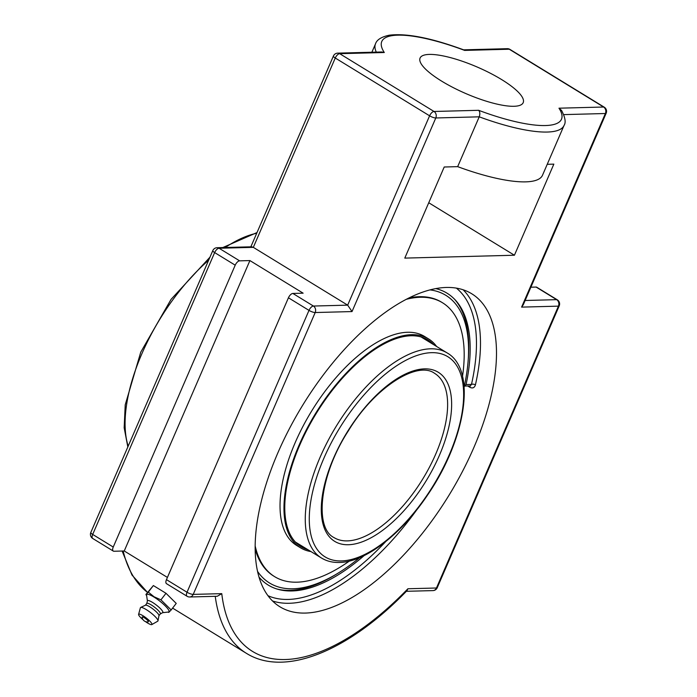 <?xml version="1.0" encoding="UTF-8"?>
<svg xmlns="http://www.w3.org/2000/svg" width="697" height="697" viewBox="0 0 697 697"><rect width="100%" height="100%" fill="white"/><g stroke="black" fill="none" stroke-linecap="round" stroke-linejoin="round"><path stroke-width="1.05" d="M467.704 385.99L469.917 387.34C472.679 388.612 474.518 387.785 475.424 384.866A183.564 85.897 121.5 0 0 463.139 289.786M456.404 288.131A180.706 84.555 -58.5 0 1 471.477 384.413L466.066 384.552L464.672 386.068L470.283 385.92L471.477 384.413A2.858 1.481 -167.3 0 1 475.424 384.866M259.04 577.168A171.148 80.085 121.5 0 0 278.242 589.392A171.148 80.085 121.5 0 0 364.156 555.579M466.066 384.552A171.148 80.085 121.5 0 0 455.429 300.146A171.148 80.085 121.5 0 0 435.817 288.593M446.28 287.46A183.564 85.897 -58.5 0 1 471.712 293.751A183.564 85.897 -58.5 0 1 449.068 495.14A183.564 85.897 -58.5 0 1 279.941 606.799A183.564 85.897 -58.5 0 1 289.29 428.89A183.564 85.897 -58.5 0 1 446.28 287.46M352.02 311.568L435.799 117.967L479.231 116.826A102.72 26.39 23.4 0 0 547.197 132.047A102.72 26.39 23.4 0 0 564.056 125.416L542.501 175.243A102.72 26.39 -156.6 0 1 525.634 181.865A102.72 26.39 -156.6 0 1 457.668 166.653L479.231 116.826C480.189 113.968 479.989 111.799 478.639 110.3L434.022 111.476A4.818 2.257 -58.5 0 0 429.596 115.815A4.818 1.237 23.4 0 0 435.799 117.967A4.818 4.069 -91.5 0 0 434.022 111.476L339.674 53.678A4.818 2.257 -58.5 0 0 335.257 58.017L429.596 115.815L347.672 305.147L313.415 306.044A4.818 2.257 121.5 0 0 308.998 310.383A4.818 1.237 23.4 0 0 315.192 312.535L352.02 311.568L347.672 305.147L253.325 247.348L335.257 58.017A4.818 1.237 -156.6 0 1 333.41 56.039L250.85 246.816M217.098 247.705L251.669 246.799L253.325 247.348L219.067 248.245A4.818 4.069 -91.5 0 0 217.098 247.705A4.818 4.818 0 0 0 212.803 250.606L90.828 532.464A4.818 4.818 0 0 0 92.736 538.485A4.818 2.257 -58.5 0 1 92.684 534.442A4.818 1.237 -156.6 0 1 90.828 532.464M113.96 551.249A4.818 2.257 -58.5 0 1 113.297 551.083A4.818 2.257 -58.5 0 1 113.245 547.04L235.211 265.182A4.818 2.257 -58.5 0 1 239.629 260.844L249.909 260.573L124.24 550.978L113.96 551.249M337.705 53.138A4.818 4.069 -91.5 0 1 339.674 53.678L384.291 52.51L381.747 51.979L337.705 53.138A4.818 4.818 0 0 0 333.41 56.039M376.302 52.127A102.72 26.39 23.4 0 1 375.517 43.824C376.807 39.755 381.398 36.88 389.292 35.198C406.647 33.073 431.53 37.995 463.941 49.957L464.638 50.402L509.254 49.226A4.818 2.257 -58.5 0 1 509.925 49.391A4.818 4.818 0 0 0 507.285 48.685A4.818 4.069 88.5 0 1 509.254 49.226L603.602 107.024A4.818 2.257 -58.5 0 1 604.264 107.19A4.818 4.818 0 0 1 606.172 113.202L523.29 304.737L521.6 307.116L558.428 306.149A4.818 4.069 -91.5 0 0 556.65 299.658L525.129 300.485M563.716 114.613L605.379 113.515A4.818 4.069 88.5 0 0 603.602 107.024L558.977 108.192L561.521 110.387C565.232 117.445 566.077 122.454 564.056 125.416M292.853 293.446A4.818 2.257 121.5 0 0 288.436 297.785L166.461 579.643A4.818 2.257 121.5 0 0 166.513 583.685L187.075 596.275A4.818 4.818 0 0 0 189.715 596.989A4.818 4.069 -91.5 0 0 193.217 594.393L315.192 312.535A4.818 4.069 88.5 0 0 313.415 306.044L292.853 293.446L303.125 293.176L249.909 260.573M215.242 596.318A240.744 112.653 121.5 0 0 246.433 653.342C284.986 677.519 349.145 650.702 407.048 590.603L407.911 588.756L436.461 588.007A4.818 4.069 88.5 0 1 432.959 590.603A4.818 4.818 0 0 0 437.246 587.702A4.818 1.237 23.4 0 1 436.461 588.007L558.428 306.149A4.818 1.237 23.4 0 0 559.221 305.835A4.818 4.818 0 0 0 557.312 299.823L536.751 287.225A4.818 2.257 121.5 0 0 536.089 287.059L530.879 287.199M407.911 588.756A235.935 110.396 -58.5 0 1 221.768 593.644L217.281 596.266L189.715 596.989M457.668 166.653L444.216 167.001L404.791 258.108L514.421 255.233L553.845 164.126L547.232 164.3M167.419 577.43L124.24 550.978M441.663 81.14A56.178 14.428 -156.6 0 1 420.082 58.043A56.178 14.428 -156.6 0 1 501.613 79.563A56.178 14.428 -156.6 0 1 523.194 102.659A56.178 14.428 -156.6 0 1 441.663 81.14M428.742 202.749L514.421 255.233M148.313 592.11L145.917 594.497L153.375 585.558L148.313 592.11L154.028 596.754L160.937 599.847L165.999 593.286L176.228 603.41L171.166 609.962L160.937 599.847M153.375 585.558L165.999 593.286M167.838 612.097L168.796 612.384L171.166 609.962M147.398 600.945L146.579 595.177A14.071 2.814 37.7 0 1 154.028 597.085A14.071 2.814 37.7 0 1 165.842 606.495A14.071 2.814 37.7 0 1 168.378 612.036L162.593 612.689M148.243 621.193A3.921 0.784 37.7 0 1 148.261 621.846A5.193 5.193 0 0 1 142.144 617.133A3.921 0.784 37.7 0 1 144.715 617.995A3.921 0.784 37.7 0 1 148.243 621.193M146.771 603.463L147.433 600.831A9.688 1.943 37.7 0 1 152.547 602.417A9.688 1.943 37.7 0 1 160.362 608.559A9.688 1.943 37.7 0 1 162.697 612.637L160.319 613.935M146.753 603.541A8.564 1.716 37.7 0 1 146.823 603.402A8.564 1.716 37.7 0 1 151.275 604.944A8.564 1.716 37.7 0 1 160.362 613.874L158.951 615.695M145.351 605.292A8.564 1.716 37.7 0 1 145.499 605.188A8.564 1.716 37.7 0 1 149.811 606.834A8.564 1.716 37.7 0 1 158.968 615.599L157.992 620.844A11.004 2.204 37.7 0 1 157.766 621.175L151.807 624.59A8.373 1.673 37.7 0 1 147.546 622.987A8.373 1.673 37.7 0 1 145.429 621.576M143.129 619.799A8.373 1.673 37.7 0 1 138.598 614.388L140.402 607.758A11.004 2.204 37.7 0 1 140.672 607.444A11.004 2.204 37.7 0 1 146.222 609.579A11.004 2.204 37.7 0 1 157.992 620.844M138.598 614.388A8.373 1.673 37.7 0 1 143.024 615.765A8.373 1.673 37.7 0 1 149.768 621.062A8.373 1.673 37.7 0 1 151.807 624.59M433.578 344.614A121.278 56.753 121.5 0 0 427.845 339.909A121.278 56.753 121.5 0 0 398.658 337.818A121.278 56.753 121.5 0 0 302.542 438.883A121.278 56.753 121.5 0 0 301.139 546.753A121.278 56.753 121.5 0 0 307.935 549.715M436.627 346.487A122.506 57.32 121.5 0 0 428.489 338.873A122.506 57.32 121.5 0 0 398.998 336.756A122.506 57.32 121.5 0 0 301.914 438.84A122.506 57.32 121.5 0 0 300.503 547.79A122.506 57.32 121.5 0 0 310.984 551.58M298.821 545.159A121.278 56.753 121.5 0 0 303.143 546.779M428.786 341.678A121.278 56.753 121.5 0 0 425.37 338.576M255.172 549.079A160.624 75.163 121.5 0 0 273.782 576.123L274.696 576.689A160.624 75.163 121.5 0 0 313.362 579.46A160.624 75.163 121.5 0 0 349.336 561.076M462.512 376.345A160.624 75.163 121.5 0 0 442.508 302.759L441.584 302.193A160.624 75.163 121.5 0 0 409.043 297.907M442.508 302.759A160.624 75.163 121.5 0 0 406.255 299.327M255.172 545.951A160.624 75.163 121.5 0 0 274.696 576.689M428.489 338.873L424.551 336.459A122.506 57.32 121.5 0 0 395.068 334.342A122.506 57.32 121.5 0 0 297.976 436.435A122.506 57.32 121.5 0 0 296.565 545.385L300.503 547.79M359.669 557.626A168.7 78.944 -58.5 0 1 338.158 573.091A168.7 78.944 -58.5 0 1 292.932 588.791A168.7 78.944 -58.5 0 1 257.559 571.401M430.005 289.891A168.7 78.944 -58.5 0 1 468.131 360.924A168.7 78.944 -58.5 0 1 464.124 387.114M276.909 589A171.732 80.355 121.5 0 0 289.978 590.376A171.732 80.355 121.5 0 0 336.015 574.406L338.158 573.091M468.131 360.924L468.323 358.424A171.732 80.355 121.5 0 0 454.479 299.135M469.917 387.34A2.858 1.333 121.5 0 0 469.856 385.938M272.518 600.962A183.564 85.897 121.5 0 0 416.884 509.681M385.72 541.586A180.706 84.555 -58.5 0 1 267.979 595.708M288.436 297.785L308.998 310.383L187.023 592.241A4.818 1.237 23.4 0 0 193.217 594.393L221.768 593.644M166.461 579.643L187.023 592.241A4.818 2.257 121.5 0 0 187.075 596.275M557.312 299.823A4.818 2.257 121.5 0 0 556.65 299.658L536.089 287.059M521.6 307.116L605.379 113.515A4.818 1.237 23.4 0 0 606.172 113.202M113.245 547.04L92.684 534.442L214.65 252.584A4.818 1.237 -156.6 0 1 212.803 250.606M235.211 265.182L214.65 252.584A4.818 2.257 -58.5 0 1 219.067 248.245L239.629 260.844M147.537 592.415A240.744 112.653 -58.5 0 1 123.177 551.005M384.291 52.51A97.902 25.153 -156.6 0 1 464.638 50.402M558.977 108.192A97.902 25.153 -156.6 0 1 478.639 110.3M128.17 446.176A135.14 63.235 -58.5 0 1 141.805 353.902A135.14 63.235 -58.5 0 1 208.638 260.225M225.209 247.496A135.14 63.235 -58.5 0 1 256.723 233.242M421.058 336.947L447.134 352.926A120.259 56.274 121.5 0 0 430.476 348.814A120.259 56.274 121.5 0 0 327.625 441.471A120.259 56.274 121.5 0 0 321.5 558.027L295.415 542.048M347.359 540.889A96.299 45.061 -58.5 0 1 334.011 537.587C314.164 527.986 319.409 475.188 348.395 430.781C374.995 386.8 417.573 360.567 434.623 373.357A96.299 45.061 -58.5 0 1 429.718 466.694A96.299 45.061 -58.5 0 1 347.359 540.889M348.413 544.732A99.148 46.394 121.5 0 0 451.316 411.622A99.148 46.394 121.5 0 0 359.678 414.027A99.148 46.394 121.5 0 0 348.413 544.732M341.408 560.928A117.41 54.941 -58.5 0 1 354.738 406.151A117.41 54.941 -58.5 0 1 463.261 403.302A117.41 54.941 -58.5 0 1 341.408 560.928M147.52 592.424L131.968 574.999L122.114 551.031M113.297 551.083L92.736 538.485M509.925 49.391L604.264 107.19M507.285 48.685L463.601 49.836M559.221 305.835L437.246 587.702M432.959 590.603L406.368 591.3M172.603 608.106L246.433 653.342M375.517 43.824L371.876 52.24M146.658 595.726L145.926 594.515M145.499 605.188L140.672 607.444M146.823 603.402L145.412 605.223M127.83 446.96L124.162 427.784L125.225 404.835L140.759 352.151L171.07 299.344L209.954 257.184M222.787 247.557L257.027 232.545M447.134 352.926C477.157 369.819 465.831 439.485 427.636 494.931C401.402 534.181 365.55 562.157 339.326 562.462C332.626 562.645 326.684 561.163 321.5 558.027"/></g></svg>
